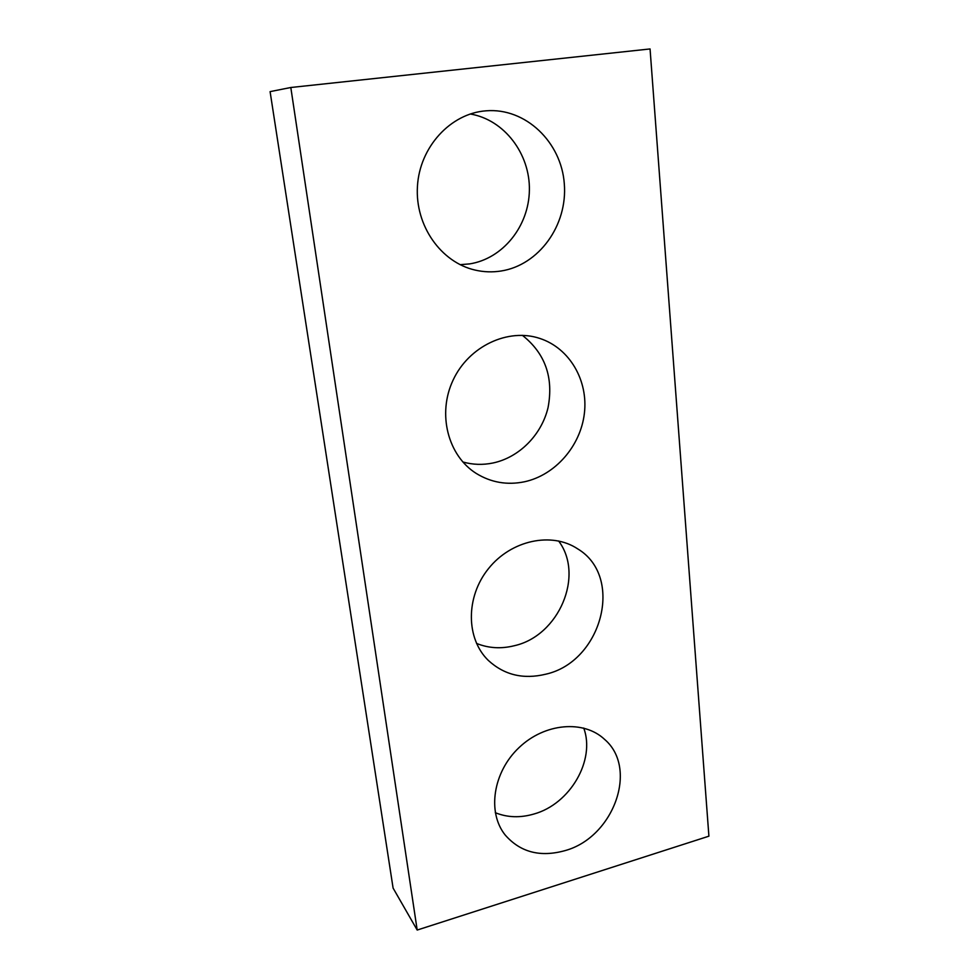 <?xml version="1.0" encoding="UTF-8"?>
<svg xmlns="http://www.w3.org/2000/svg" width="979" height="979" viewBox="0 0 979 979"><rect width="100%" height="100%" fill="white"/><g stroke="black" fill="none" stroke-linecap="round" stroke-linejoin="round"><path stroke-width="1.47" d="M393.093 888.088L270.094 91.622L290.812 87.498L650.056 48.95L708.906 836.176L417.189 930.05L393.093 888.088M417.189 930.05L290.812 87.498M501.126 270.999C538.939 265.113 567.734 225.268 564.308 183.795C561.408 142.273 525.711 107.555 486.122 110.811C450.462 113.331 419.55 147.193 417.433 186.499C415.01 225.794 441.101 262.36 475.023 270.057C483.699 272.076 492.4 272.382 501.126 270.999M460.13 264.673L469.602 263.902C502.741 258.774 528.917 226.357 529.382 190.159C530.128 153.984 504.381 119.671 470.25 113.992M524.426 481.79C555.228 475.17 580.608 446.069 584.39 413.322C588.306 380.598 569.729 348.243 539.918 338.465C508.138 327.708 468.782 346.162 453.069 380.17C437.062 414.056 448.039 455.835 476.296 473.469C491.115 482.537 507.159 485.315 524.426 481.79M462.834 461.978C472.698 464.756 482.733 465.111 492.926 463.006C519.225 457.487 541.607 434.86 548.069 407.533C553.722 377.417 545.156 353.358 522.394 335.332M545.695 674.213C601.889 661.804 624.504 576.79 577.659 548.852C551.838 531.597 511.246 540.041 488.509 568.603C465.502 596.945 465.857 638.785 488.386 660.482C504.307 675.033 523.41 679.61 545.695 674.213M476.516 643.411C488.509 648.257 501.113 649.028 514.33 645.724C558.862 635.848 584.683 575.468 558.593 540.946M565.189 850.58C613.674 837.265 638.626 768.393 604.618 739.414C583.851 719.749 544.765 722.93 519.017 747.626C493.049 772.064 486.955 812.252 505.14 834.952C520.29 852.305 540.31 857.518 565.189 850.58M495.288 812.692C507.379 817.587 520.302 818.016 534.044 813.99C570.17 803.992 595.599 760.132 583.753 728.058"/></g></svg>
